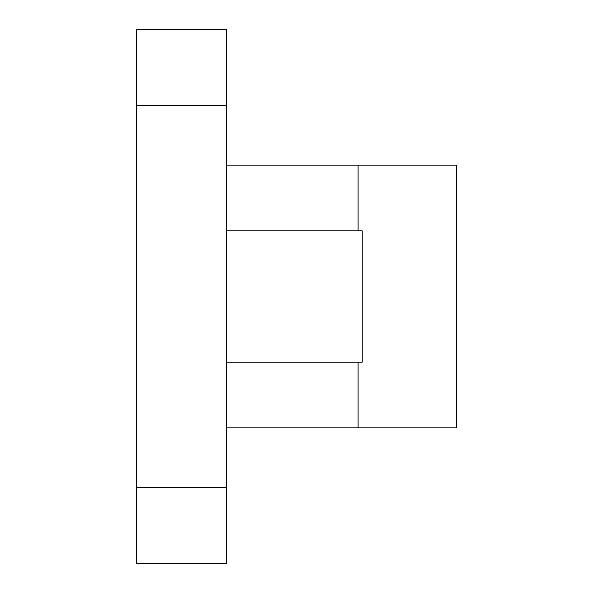 <?xml version="1.0" encoding="UTF-8"?>
<svg xmlns="http://www.w3.org/2000/svg" width="593" height="593" viewBox="0 0 593 593"><rect width="100%" height="100%" fill="white"/><g stroke="black" fill="none" stroke-linecap="round" stroke-linejoin="round"><path stroke-width="0.89" d="M136.39 487.402L136.39 563.35L226.711 563.35L226.711 487.402L136.39 487.402L136.39 29.65L226.711 29.65L226.711 487.402M226.711 427.872L456.61 427.872L456.61 165.128L226.711 165.128M226.711 230.81L362.19 230.81L362.19 362.19L226.711 362.19M358.083 230.81L358.083 165.128M358.083 427.872L358.083 362.19M226.711 105.598L136.39 105.598"/></g></svg>
